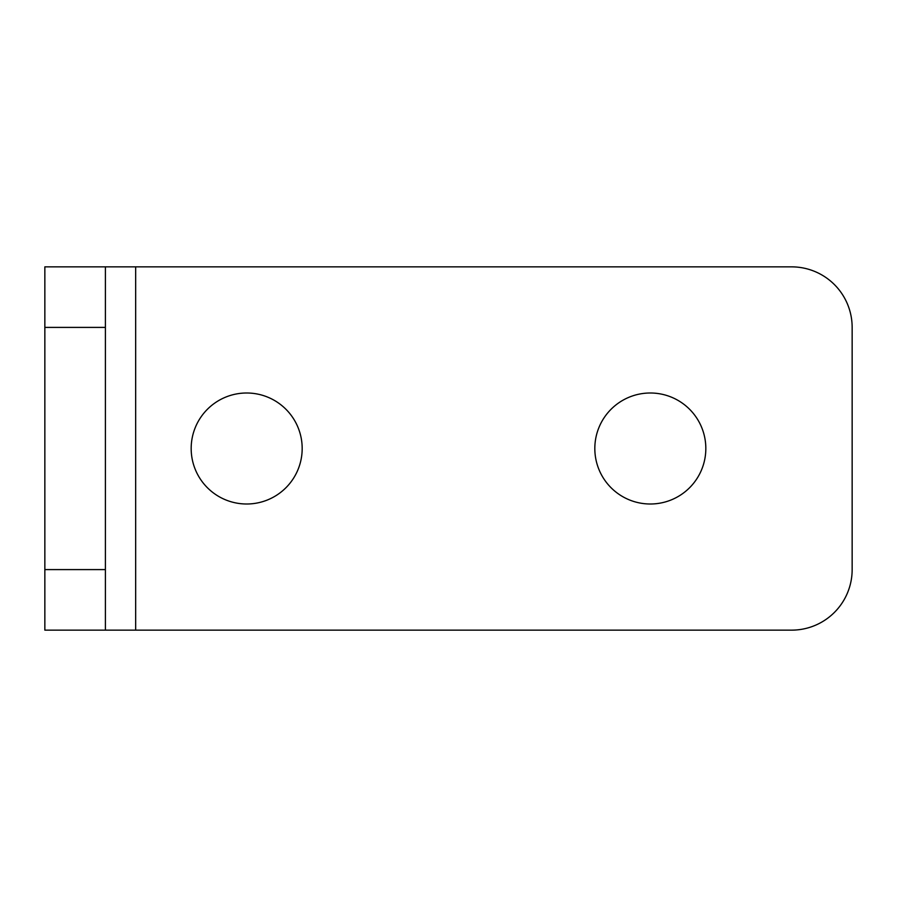 <?xml version="1.0" encoding="UTF-8"?>
<svg xmlns="http://www.w3.org/2000/svg" width="897" height="897" viewBox="0 0 897 897"><rect width="100%" height="100%" fill="white"/><g stroke="black" fill="none" stroke-linecap="round" stroke-linejoin="round"><path stroke-width="1.35" d="M191.173 448.5A55.502 55.502 0 0 1 246.675 392.998A55.502 55.502 0 0 1 302.177 448.5A55.502 55.502 0 0 1 246.675 504.002A55.502 55.502 0 0 1 191.173 448.5M594.823 448.5A55.502 55.502 0 0 1 650.325 392.998A55.502 55.502 0 0 1 705.827 448.5A55.502 55.502 0 0 1 650.325 504.002A55.502 55.502 0 0 1 594.823 448.5M105.398 630.143L44.85 630.143L44.85 569.595L105.398 569.595L105.398 630.143L791.603 630.143A60.548 60.548 0 0 0 852.15 569.595L852.15 327.405A60.548 60.548 0 0 0 791.603 266.858L105.398 266.858L105.398 569.595M105.398 327.405L44.85 327.405L44.85 569.595M44.85 327.405L44.85 266.858L105.398 266.858M135.671 630.143L135.671 266.858"/></g></svg>
